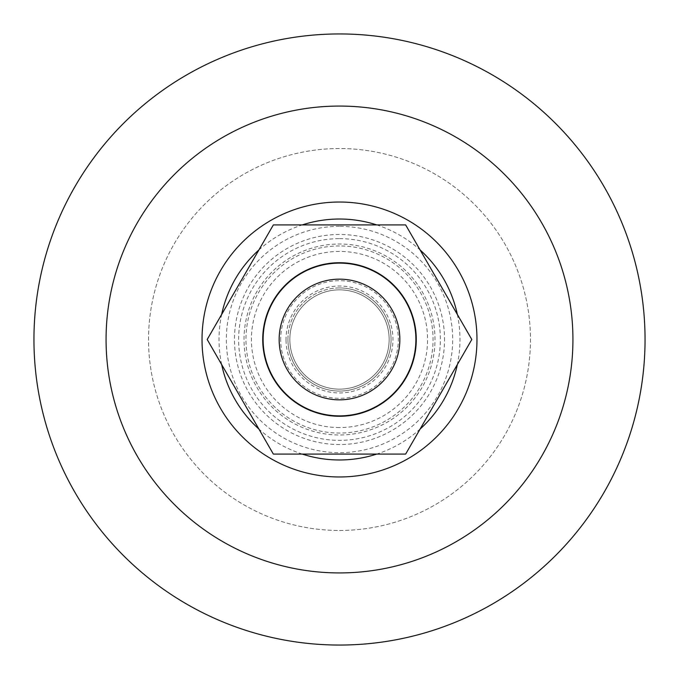 <?xml version="1.0" encoding="UTF-8"?>
<svg xmlns="http://www.w3.org/2000/svg" width="679" height="679" viewBox="0 0 679 679"><rect width="100%" height="100%" fill="white"/><g stroke="black" fill="none" stroke-linecap="round" stroke-linejoin="round"><path stroke-width="0.51" stroke-dasharray="3.4 2.55" d="M287.938 339.5A51.562 51.562 0 0 0 339.5 391.062A51.562 51.562 0 0 0 391.062 339.5A51.562 51.562 0 0 0 339.5 287.938A51.562 51.562 0 0 0 287.938 339.5M339.5 287.938A51.562 51.562 0 0 0 287.938 339.5A51.562 51.562 0 0 0 339.5 391.062A51.562 51.562 0 0 0 391.062 339.5A51.562 51.562 0 0 0 339.5 287.938M339.5 427.566A88.066 88.066 0 0 1 251.434 339.5A88.066 88.066 0 0 1 339.5 251.434A88.066 88.066 0 0 1 427.566 339.5A88.066 88.066 0 0 1 339.5 427.566M339.5 33.95A305.55 305.55 0 0 1 645.05 339.5A305.55 305.55 0 0 1 339.5 645.05A305.55 305.55 0 0 1 33.95 339.5A305.55 305.55 0 0 1 339.5 33.95M339.5 530.469A190.969 190.969 0 0 0 530.469 339.5A190.969 190.969 0 0 0 339.5 148.531A190.969 190.969 0 0 0 148.531 339.5A190.969 190.969 0 0 0 339.5 530.469A190.969 190.969 0 0 0 530.469 339.5A190.969 190.969 0 0 0 339.5 148.531A190.969 190.969 0 0 0 148.531 339.5A190.969 190.969 0 0 0 339.5 530.469M339.5 226.336A113.164 113.164 0 0 0 226.336 339.5A113.164 113.164 0 0 0 339.5 452.664A113.164 113.164 0 0 0 452.664 339.5A113.164 113.164 0 0 0 339.5 226.336M339.5 245.951A93.549 93.549 0 0 0 245.951 339.5A93.549 93.549 0 0 0 339.5 433.049A93.549 93.549 0 0 0 433.049 339.5A93.549 93.549 0 0 0 339.5 245.951M339.5 389.152A49.652 49.652 0 0 1 289.848 339.5A49.652 49.652 0 0 1 339.5 289.848A49.652 49.652 0 0 1 389.152 339.5A49.652 49.652 0 0 1 339.5 389.152A49.652 49.652 0 0 1 289.848 339.5A49.652 49.652 0 0 1 339.5 289.848A49.652 49.652 0 0 1 389.152 339.5A49.652 49.652 0 0 1 339.5 389.152M339.5 263.113A76.388 76.388 0 0 0 263.113 339.5A76.388 76.388 0 0 0 339.5 415.887A76.388 76.388 0 0 0 415.887 339.5A76.388 76.388 0 0 0 339.5 263.113M207.197 339.5L273.348 454.081L405.652 454.081L471.803 339.5L405.652 224.919L273.348 224.919L207.197 339.5L273.348 454.081L405.652 454.081L471.803 339.5L405.652 224.919L273.348 224.919L207.197 339.5L273.348 454.081L405.652 454.081L471.803 339.5L405.652 224.919L273.348 224.919L207.197 339.5M286.037 340.366A53.471 53.471 0 0 1 338.634 286.037A53.471 53.471 0 0 1 392.963 338.634A53.471 53.471 0 0 1 340.366 392.963A53.471 53.471 0 0 1 286.037 340.366M280.69 340.459A58.818 58.818 0 0 1 338.541 280.69A58.818 58.818 0 0 1 398.31 338.541A58.818 58.818 0 0 1 340.459 398.31A58.818 58.818 0 0 1 280.69 340.459M337.947 244.024A95.484 95.484 0 0 1 434.976 337.947A95.484 95.484 0 0 1 341.053 434.976A95.484 95.484 0 0 1 244.024 341.053A95.484 95.484 0 0 1 337.947 244.024M444.516 337.794A105.033 105.033 0 0 1 341.206 444.516A105.033 105.033 0 0 1 234.484 341.206A105.033 105.033 0 0 1 337.794 234.484A105.033 105.033 0 0 1 444.516 337.794M339.5 262.731A76.769 76.769 0 0 0 262.731 339.5A76.769 76.769 0 0 0 339.5 416.269A76.769 76.769 0 0 0 416.269 339.5A76.769 76.769 0 0 0 339.5 262.731M339.5 238.635A100.865 100.865 0 0 1 440.365 339.5A100.865 100.865 0 0 1 339.5 440.365A100.865 100.865 0 0 1 238.635 339.5A100.865 100.865 0 0 1 339.5 238.635M376.726 224.919A120.48 120.48 0 0 1 420.114 249.974M457.34 314.445A120.48 120.48 0 0 1 457.34 364.555M420.114 429.026A120.48 120.48 0 0 1 376.726 454.081M302.274 454.081A120.48 120.48 0 0 1 258.886 429.026M221.66 364.555A120.48 120.48 0 0 1 221.66 314.445M258.886 249.974A120.48 120.48 0 0 1 302.274 224.919"/><path stroke-width="1.02" d="M339.5 106.068A233.432 233.432 0 0 1 572.932 339.5A233.432 233.432 0 0 1 339.5 572.932A233.432 233.432 0 0 1 106.068 339.5A233.432 233.432 0 0 1 339.5 106.068M339.5 33.95A305.55 305.55 0 0 1 645.05 339.5A305.55 305.55 0 0 1 339.5 645.05A305.55 305.55 0 0 1 33.95 339.5A305.55 305.55 0 0 1 339.5 33.95M339.5 279.154A60.346 60.346 0 0 0 279.154 339.5A60.346 60.346 0 0 0 339.5 399.846A60.346 60.346 0 0 0 399.846 339.5A60.346 60.346 0 0 0 339.5 279.154M339.5 415.887A76.388 76.388 0 0 1 263.113 339.5A76.388 76.388 0 0 1 339.5 263.113A76.388 76.388 0 0 1 415.887 339.5A76.388 76.388 0 0 1 339.5 415.887M339.5 262.731A76.769 76.769 0 0 0 262.731 339.5A76.769 76.769 0 0 0 339.5 416.269A76.769 76.769 0 0 0 416.269 339.5A76.769 76.769 0 0 0 339.5 262.731M471.803 339.5L405.652 224.919L273.348 224.919L207.197 339.5L273.348 454.081L405.652 454.081L471.803 339.5M302.274 224.919A120.48 120.48 0 0 1 376.726 224.919M420.114 249.974A120.48 120.48 0 0 1 457.34 314.445M457.34 364.555A120.48 120.48 0 0 1 420.114 429.026M376.726 454.081A120.48 120.48 0 0 1 302.274 454.081M258.886 429.026A120.48 120.48 0 0 1 221.66 364.555M221.66 314.445A120.48 120.48 0 0 1 258.886 249.974M339.5 202.028A137.472 137.472 0 0 1 476.972 339.5A137.472 137.472 0 0 1 339.5 476.972A137.472 137.472 0 0 1 202.028 339.5A137.472 137.472 0 0 1 339.5 202.028"/></g></svg>
